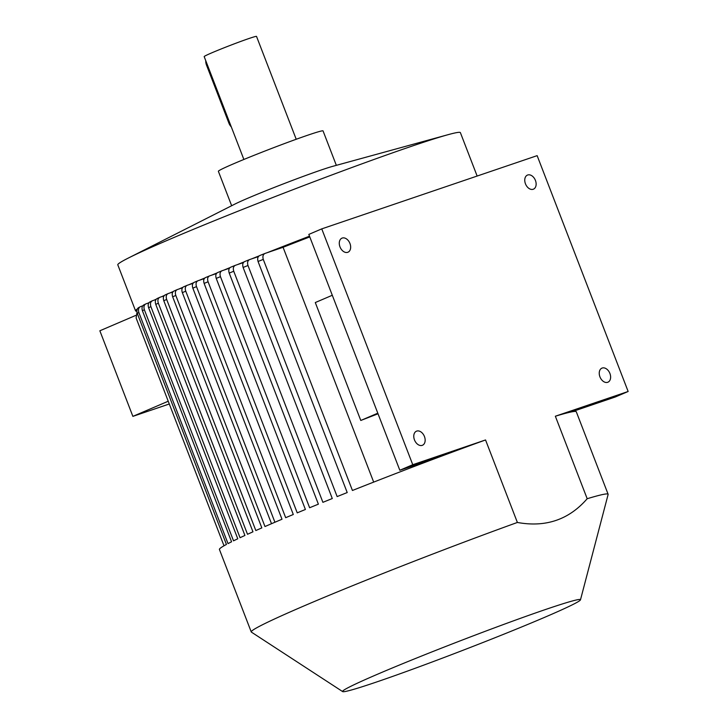 <?xml version="1.0" encoding="UTF-8"?>
<svg xmlns="http://www.w3.org/2000/svg" width="728" height="728" viewBox="0 0 728 728"><rect width="100%" height="100%" fill="white"/><g stroke="black" fill="none" stroke-linecap="round" stroke-linejoin="round"><path stroke-width="1.09" d="M424.451 436.536A7.653 5.26 66.8 0 0 416.452 431.194A7.653 5.26 66.8 0 0 414.478 439.921A7.653 5.26 66.8 0 0 422.477 445.263A7.653 5.26 66.8 0 0 424.451 436.536M349.959 243.489A7.653 5.26 66.8 0 0 341.96 238.156A7.653 5.26 66.8 0 0 339.985 246.883A7.653 5.26 66.8 0 0 347.984 252.216A7.653 5.26 66.8 0 0 349.959 243.489M609.918 373.473A7.653 5.26 66.8 0 0 601.92 368.141A7.653 5.26 66.8 0 0 599.945 376.867A7.653 5.26 66.8 0 0 607.944 382.2A7.653 5.26 66.8 0 0 609.918 373.473M535.435 180.435A7.653 5.26 66.8 0 0 527.436 175.093A7.653 5.26 66.8 0 0 525.461 183.82A7.653 5.26 66.8 0 0 533.46 189.162A7.653 5.26 66.8 0 0 535.435 180.435M243.871 159.459L204.177 56.593A28.055 1.074 -21.1 0 1 212.066 52.716A28.055 1.074 -21.1 0 1 240.331 41.587A28.055 1.074 -21.1 0 1 256.52 36.4L296.214 139.257M136.846 311.193A183.602 7.053 -21.1 0 1 135.563 310.865L117.799 264.837A183.602 7.053 -21.1 0 1 128.119 258.167L234.953 204.058A56.102 2.157 -21.1 0 1 247.575 198.334A56.102 2.157 -21.1 0 1 332.778 166.321L448.257 134.635A183.602 7.053 -21.1 0 1 460.387 132.642L477.14 176.049M231.659 205.733L218.373 171.298A56.102 2.157 -21.1 0 1 234.152 163.536A56.102 2.157 -21.1 0 1 290.681 141.278A56.102 2.157 -21.1 0 1 323.05 130.904L336.336 165.338M128.119 258.167A183.602 7.053 -21.1 0 1 169.433 239.43A183.602 7.053 -21.1 0 1 448.257 134.635M135.563 310.865A183.602 7.053 -21.1 0 1 137.383 308.945M148.885 302.839L147.948 303.157A183.602 7.053 -21.1 0 1 149.058 302.611M155.983 299.517L154.3 300.091A183.602 7.053 -21.1 0 1 156.265 299.172M163.991 295.896L161.634 296.696A183.602 7.053 -21.1 0 1 164.337 295.477M172.845 291.983L169.87 292.993A183.602 7.053 -21.1 0 1 173.237 291.509M182.519 287.797L178.97 288.998A183.602 7.053 -21.1 0 1 182.956 287.278M342.661 691.6L251.397 632.113A191.255 7.353 -21.1 0 1 251.251 631.95A191.255 7.353 -21.1 0 1 305.041 605.478A191.255 7.353 -21.1 0 1 517.38 522.458L485.549 439.958L412.758 464.71L321.758 228.874L537.146 155.646L628.146 391.482L555.355 416.225A191.255 7.353 -21.1 0 1 571.398 411.921A191.255 7.353 -21.1 0 1 576.285 411.748L608.117 494.248A191.255 7.353 -21.1 0 1 608.126 494.458L580.48 599.836A127.5 4.896 -21.1 0 1 544.617 617.335A127.5 4.896 -21.1 0 1 417.672 667.367A127.5 4.896 -21.1 0 1 342.661 691.6A127.5 4.896 -21.1 0 1 378.424 673.846A127.5 4.896 -21.1 0 1 508.417 622.695A127.5 4.896 -21.1 0 1 580.48 599.836M178.97 288.998L177.304 289.571C175.393 290.527 174.893 292.492 175.812 295.45L264.974 526.535A191.255 7.353 -21.1 0 1 271.517 523.705A191.255 7.353 -21.1 0 1 273.209 522.977A191.255 7.353 -21.1 0 1 274.92 522.249A191.255 7.353 -21.1 0 1 282 519.237L192.838 288.161C191.919 285.203 192.419 283.247 194.331 282.273A186.159 7.153 -21.1 0 1 197.698 280.853M169.87 292.993L168.186 293.566C166.257 294.522 165.747 296.487 166.667 299.463L255.828 530.548A191.255 7.353 -21.1 0 1 261.834 527.9L172.673 296.824C171.753 293.866 172.254 291.901 174.174 290.936L177.304 289.571M161.634 296.696L159.923 297.279C157.967 298.225 157.439 300.2 158.34 303.194L247.511 534.279A191.255 7.353 -21.1 0 1 252.962 531.822L163.8 300.737C162.881 297.77 163.4 295.805 165.338 294.84L168.186 293.566M154.3 300.091L152.552 300.691C150.55 301.62 149.995 303.603 150.887 306.634L240.049 537.71A191.255 7.353 -21.1 0 1 244.926 535.453L155.756 304.377C154.855 301.374 155.392 299.399 157.366 298.453M147.948 303.157L146.137 303.776C144.08 304.686 143.489 306.679 144.362 309.755L233.524 540.831A191.255 7.353 -21.1 0 1 237.774 538.793L148.603 307.707C147.72 304.677 148.285 302.684 150.305 301.756M142.688 305.851L140.795 306.488C138.657 307.38 138.011 309.391 138.857 312.53L228.019 543.607A191.255 7.353 -21.1 0 1 231.568 541.796L142.406 310.719C141.541 307.635 142.151 305.633 144.235 304.723M251.251 631.95L219.419 549.458A191.255 7.353 -21.1 0 1 226.435 544.444L137.264 313.368C136.436 310.21 137.11 308.19 139.266 307.307M224.006 545.791L136.118 318.009L136.982 312.421M555.355 416.225L587.187 498.725A191.255 7.353 -21.1 0 1 608.117 494.248M169.287 403.985L132.878 416.371L168.223 401.228M258.449 256.565L249.804 259.505C247.72 260.406 247.12 262.408 247.975 265.502L337.146 496.587A191.255 7.353 -21.1 0 1 347.211 492.556L258.049 261.479C257.212 258.349 257.849 256.338 259.987 255.446A186.159 7.153 -21.1 0 1 264.974 253.462M373.682 482.109L283.074 247.293L265.274 253.344C263.117 254.218 262.444 256.238 263.272 259.405L352.434 490.481A191.255 7.353 -21.1 0 1 443.625 455.355A191.255 7.353 -21.1 0 1 485.549 439.958M251.642 258.877A183.602 7.053 -21.1 0 1 259.123 255.892M267.203 252.689A183.602 7.053 -21.1 0 1 309.5 236.191M283.074 247.293A163.208 6.27 -21.1 0 1 309.782 236.919M378.032 413.795A163.208 6.27 158.9 0 0 360.788 420.466L315.288 302.548L332.296 295.268M243.443 262.571L235.435 265.292C233.424 266.221 232.86 268.204 233.743 271.244L322.904 502.329A191.255 7.353 -21.1 0 1 332.286 498.534L243.116 267.458C242.251 264.391 242.843 262.389 244.899 261.47A186.159 7.153 -21.1 0 1 249.513 259.623M237.21 264.692A183.602 7.053 -21.1 0 1 244.062 261.925M229.475 268.223L222.067 270.743C220.102 271.68 219.565 273.655 220.466 276.667L309.627 507.744A191.255 7.353 -21.1 0 1 318.382 504.167L229.211 273.091C228.319 270.061 228.874 268.086 230.876 267.14A186.159 7.153 -21.1 0 1 235.144 265.411M223.787 270.152A183.602 7.053 -21.1 0 1 230.057 267.595M216.453 273.555L209.609 275.876C207.671 276.831 207.162 278.797 208.072 281.781L297.233 512.858A191.255 7.353 -21.1 0 1 305.405 509.482L216.234 278.405C215.333 275.411 215.861 273.437 217.818 272.481A186.159 7.153 -21.1 0 1 221.776 270.861M211.302 275.302A183.602 7.053 -21.1 0 1 216.999 272.945M204.313 278.578L198.016 280.726C196.096 281.681 195.595 283.647 196.505 286.614L285.676 517.69A191.255 7.353 -21.1 0 1 293.293 514.496L204.122 283.42C203.212 280.453 203.722 278.487 205.651 277.523A186.159 7.153 -21.1 0 1 209.309 276.003M199.681 280.153A183.602 7.053 -21.1 0 1 204.823 277.996M193.011 283.329L188.907 284.721A183.602 7.053 -21.1 0 1 193.484 282.773M587.187 498.725C568.959 519.701 545.7 527.618 517.38 522.458M231.313 126.927A8.163 5.606 -113.2 0 1 228.892 123.114L206.515 65.101A8.163 5.606 -113.2 0 1 205.769 60.715M443.625 455.355L399.818 470.252L308.818 234.416L321.758 228.874M399.818 470.252L412.758 464.71M628.146 391.482L615.206 397.024L571.398 411.921M360.788 420.466L377.796 413.186M132.878 416.371L99.854 330.785L135.717 315.424M271.517 523.705L182.355 292.629A5.096 3.504 -113.2 0 1 183.665 286.805A5.096 3.504 -113.2 0 1 183.838 286.741M188.907 284.721L187.251 285.285A5.096 3.504 66.8 0 0 187.078 285.349A5.096 3.504 66.8 0 0 185.758 291.173L182.355 292.629M274.92 522.249L185.758 291.173M198.016 280.726L194.331 282.273M209.609 275.876L205.651 277.523M222.067 270.743L217.818 272.481M235.435 265.292L230.876 267.14M249.804 259.505L244.899 261.47M265.274 253.344L259.987 255.446M159.923 297.279L157.112 298.553M152.552 300.691L150.004 301.874M146.137 303.776L143.862 304.877M140.795 306.488L138.766 307.534M175.812 295.45A191.255 7.353 158.9 0 0 172.673 296.824M166.667 299.463A191.255 7.353 158.9 0 0 163.8 300.737M158.34 303.194A191.255 7.353 158.9 0 0 155.756 304.377M150.887 306.634A191.255 7.353 158.9 0 0 148.603 307.707M144.362 309.755A191.255 7.353 158.9 0 0 142.406 310.719M138.857 312.53A191.255 7.353 158.9 0 0 137.264 313.368M263.272 259.405A191.255 7.353 158.9 0 0 258.049 261.479M247.975 265.502A191.255 7.353 158.9 0 0 243.116 267.458M233.743 271.244A191.255 7.353 158.9 0 0 229.211 273.091M220.466 276.667A191.255 7.353 158.9 0 0 216.234 278.405M208.072 281.781A191.255 7.353 158.9 0 0 204.122 283.42M196.505 286.614A191.255 7.353 158.9 0 0 192.838 288.161M228.892 123.114L229.711 122.759M207.325 64.756L206.515 65.101M183.665 286.805L187.078 285.349"/></g></svg>
